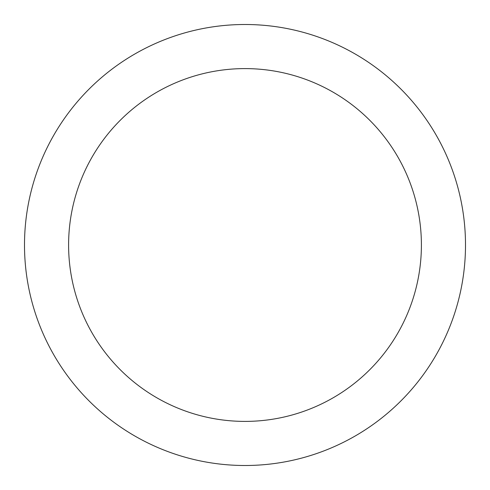 <?xml version="1.0" encoding="UTF-8"?>
<svg xmlns="http://www.w3.org/2000/svg" width="490" height="490" viewBox="0 0 490 490"><rect width="100%" height="100%" fill="white"/><g stroke="black" fill="none" stroke-linecap="round" stroke-linejoin="round"><path stroke-width="0.73" d="M245 24.5A220.5 220.5 0 0 1 465.5 245A220.5 220.5 0 0 1 245 465.5A220.5 220.5 0 0 1 24.5 245A220.5 220.5 0 0 1 245 24.5M245 421.4A176.4 176.4 0 0 1 68.6 245A176.4 176.4 0 0 1 245 68.6A176.4 176.4 0 0 1 421.4 245A176.4 176.4 0 0 1 245 421.4"/></g></svg>
